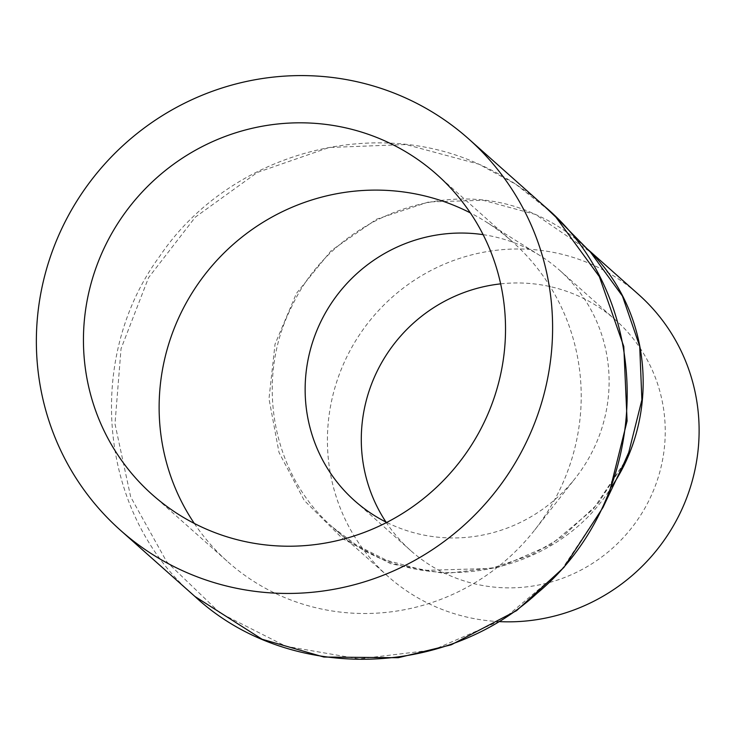<?xml version="1.0" encoding="UTF-8"?>
<svg xmlns="http://www.w3.org/2000/svg" width="735" height="735" viewBox="0 0 735 735"><rect width="100%" height="100%" fill="white"/><g stroke="black" fill="none" stroke-linecap="round" stroke-linejoin="round"><path stroke-width="0.55" stroke-dasharray="3.67 2.76" d="M590.582 252.289L582.451 244.58C568.1 231.92 552.426 221.869 535.447 214.436C448.442 173.708 334.012 216.733 292.355 305.356C254.209 378.801 271.711 474.801 333.019 527.519L333.056 527.546C411.655 602.066 553.979 581.054 611.906 486.331M624.043 463.059L593.301 509.107L550.699 544.828L499.892 566.961L445.125 573.566L391.167 563.929L342.758 538.801L304.281 500.489L278.997 452.429L268.992 398.737L275.037 344.155L296.425 293.394L331.264 250.562L376.642 219.186L428.744 201.932L483.198 200.278L535.447 214.436L590.067 251.774M548.99 210.43L515.768 184.237L478.944 164.208L405.959 144.538L329.133 147.487L257.305 172.449L195.372 217.091L148.58 277.628L121.045 348.684L114.982 423.902L130.701 496.97L166.726 561.806L219.985 612.99L285.869 646.258L358.928 658.937L433.264 649.915L502.575 619.752L560.768 570.957L602.966 507.499M194.931 596.48C99.335 515.235 83.459 359.397 159.936 255.955C227.538 155.636 369.631 113.934 478.944 164.208C502.694 174.627 524.432 188.573 544.166 206.02M194.297 523.421A214.151 208.565 -48.4 0 0 227.887 561.852A214.151 208.565 -48.4 0 0 281.229 596.067A214.151 208.565 -48.4 0 0 534.74 529.963A214.151 208.565 -48.4 0 0 564.691 478.77A214.151 208.565 -48.4 0 0 553.17 291.575A214.151 208.565 -48.4 0 0 512.451 241.76A214.151 208.565 -48.4 0 0 485.063 221.263A214.151 208.565 -48.4 0 0 470.354 212.902M483.125 234.658A154.221 150.197 131.6 0 1 539.867 255.486A154.221 150.197 131.6 0 1 559.592 270.241A154.221 150.197 131.6 0 1 588.91 306.118A154.221 150.197 131.6 0 1 597.215 440.926A154.221 150.197 131.6 0 1 575.643 477.796A154.221 150.197 131.6 0 1 393.069 525.396A154.221 150.197 131.6 0 1 386.729 522.429M385.985 522.052A154.221 150.197 -48.4 0 0 410.801 550.671A154.221 150.197 -48.4 0 0 449.214 575.312A154.221 150.197 -48.4 0 0 639.772 516.549A154.221 150.197 -48.4 0 0 615.728 320.157A154.221 150.197 -48.4 0 0 500.654 283.866M499.901 621.645A188.583 183.667 131.6 0 1 387.97 576.359A188.583 183.667 131.6 0 1 358.57 336.198A188.583 183.667 131.6 0 1 591.583 264.343A188.583 183.667 131.6 0 1 638.559 294.469M333.056 527.546L356.512 545.131L386.812 560.364L424.077 570.388L491.191 568.458L531.515 554.897L562.744 536.532L597.84 503.815L624.033 463.096M534.74 529.963L575.643 477.796M539.867 255.486L485.063 221.263M555.945 217.202L556.395 217.661M615.728 320.157L559.592 270.241M410.801 550.671L354.656 500.765M586.769 248.43L582.451 244.59M387.97 576.359L333.029 527.509M152.2 494.563L227.887 561.852M436.765 174.471L512.451 241.76"/><path stroke-width="1.1" d="M611.906 486.331C662.575 411.416 650.879 303.748 582.506 244.636M590.582 252.289L622.444 296.058L639.716 346.36L641.885 399.895L628.756 452.402L624.043 463.059M194.931 596.48L262.064 639.239L323.887 657.044L398.195 657.724L451.262 644.797L516.558 610.666L563.883 567.475L602.966 507.499L609.058 493.663L627.093 421.017L623.785 346.516L599.356 276.626L555.945 217.202L548.99 210.43M555.88 217.147L544.185 206.048C657.889 301.166 654.04 496.217 537.129 593.246C442.654 679.921 286.384 681.501 194.94 596.489L120.457 530.266A261.926 255.091 131.6 0 1 79.619 196.723A261.926 255.091 131.6 0 1 403.258 96.919A261.926 255.091 131.6 0 1 468.507 138.768A261.926 255.091 131.6 0 1 485.128 504.008A261.926 255.091 131.6 0 1 120.457 530.266M470.354 212.902A214.151 208.565 -48.4 0 0 332.514 194.564A214.151 208.565 -48.4 0 0 194.297 523.421M386.729 522.429A154.221 150.197 131.6 0 1 354.656 500.765A154.221 150.197 131.6 0 1 311.07 347.196A154.221 150.197 131.6 0 1 430.012 236.257A154.221 150.197 131.6 0 1 483.125 234.658M500.654 283.866A154.221 150.197 -48.4 0 0 385.985 522.052M586.769 248.43L638.559 294.469A188.583 183.667 131.6 0 1 684.019 504.504A188.583 183.667 131.6 0 1 499.901 621.645M205.543 528.777A214.151 208.565 -48.4 0 0 470.152 447.183A214.151 208.565 -48.4 0 0 436.765 174.471A214.151 208.565 -48.4 0 0 138.612 195.942A214.151 208.565 -48.4 0 0 152.2 494.563A214.151 208.565 -48.4 0 0 205.543 528.777M624.033 463.096L624.3 462.526M555.945 217.202L590.839 252.546M602.966 507.499L624.318 462.49M468.507 138.768L544.166 206.02"/></g></svg>
